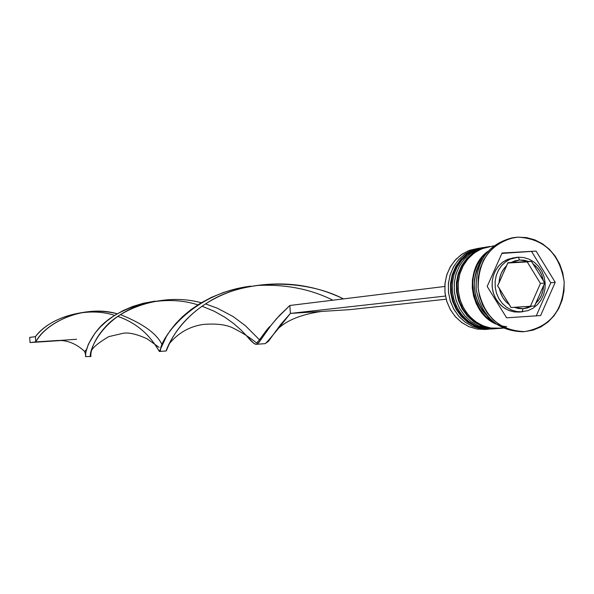 <?xml version="1.0" encoding="UTF-8"?>
<svg xmlns="http://www.w3.org/2000/svg" width="594" height="594" viewBox="0 0 594 594"><rect width="100%" height="100%" fill="white"/><g stroke="black" fill="none" stroke-linecap="round" stroke-linejoin="round"><path stroke-width="0.89" d="M491.572 328.987L483.412 328.571L475.482 326.24L468.161 322.097L461.798 316.335L456.704 309.222L453.125 301.106L451.232 292.367L451.121 283.427L452.791 274.71L456.162 266.647L461.07 259.608L467.278 253.935L474.487 249.888L482.937 247.572L474.086 249.955L466.884 253.994L460.677 259.667L455.769 266.699L452.398 274.762L450.727 283.472L450.846 292.411L452.732 301.143L456.311 309.259L461.404 316.364L467.76 322.126L475.081 326.269L483.004 328.601L491.572 328.987L483.531 328.593L475.72 326.336L468.48 322.327L462.154 316.728L457.046 309.808L453.393 301.886L451.358 293.325L451.039 284.526L452.457 275.891L455.539 267.835L460.135 260.714L466.045 254.871L472.973 250.564L480.605 247.98M481.942 247.72L474.034 249.955L466.787 254.009L460.536 259.689L455.591 266.728L452.197 274.799L450.512 283.509L450.623 292.448L452.524 301.18L456.118 309.288L461.234 316.394L467.627 322.148L474.992 326.284L482.967 328.608L491.164 329.017L483.13 328.623L475.319 326.366L468.079 322.356L461.761 316.765L456.652 309.845L452.999 301.93L450.965 293.369L450.646 284.571L452.064 275.943L455.145 267.887L459.741 260.773L465.644 254.93L472.572 250.623L480.204 248.047M489.018 246.599L480.108 248.997L472.869 253.066L466.632 258.776L461.694 265.852L458.308 273.968L456.63 282.737L456.749 291.728L458.65 300.519L462.243 308.687L467.367 315.845L473.76 321.636L481.118 325.809L489.092 328.155L497.705 328.549L489.501 328.126L481.526 325.779L474.161 321.606L467.768 315.808L462.644 308.65L459.043 300.482L457.142 291.684L457.024 282.685L458.702 273.916L462.095 265.8L467.033 258.717L473.269 253.007L480.516 248.938L489.018 246.607M486.672 247.015L478.994 249.614L472.03 253.95L466.09 259.83L461.464 266.996L458.368 275.104L456.942 283.791L457.261 292.649L459.311 301.269L462.986 309.244L468.131 316.208L474.487 321.837L481.764 325.876L489.627 328.148L497.705 328.549M488.008 246.755L480.063 249.005L472.772 253.081L466.483 258.798L461.516 265.889L458.1 274.005L456.407 282.774L456.519 291.765L458.427 300.557L462.043 308.717L467.196 315.867L473.626 321.658L481.029 325.824L489.048 328.163L497.289 328.579L489.218 328.178L481.355 325.913L474.079 321.874L467.73 316.246L462.592 309.281L458.91 301.314L456.868 292.694L456.548 283.843L457.967 275.163L461.07 267.048L465.689 259.89L471.629 254.009L478.593 249.673L486.263 247.082M522.772 311.761L522.007 311.828L523.099 308.724L514.159 307.306L510.996 307.514L509.466 304.752C504.128 300.816 500.794 295.418 499.45 288.565L497.579 285.825L499.049 282.87C499.42 275.906 501.982 270.151 506.712 265.6L507.848 262.697L531.4 261.338L543.176 280.19L541.862 275.43L539.716 271.042L536.805 267.196L533.256 264.055L544.683 282.944L540.458 283.427L530.405 306.259L540.458 283.427L544.683 282.944L536.003 303.051L539.077 299.502L541.424 295.337L542.938 290.718L543.577 285.848L534.541 305.992L514.159 307.306L518.577 308.516L523.099 308.724L527.546 307.937L531.741 306.17L510.996 307.514L499.45 288.565L500.772 293.347L502.947 297.757L505.888 301.611L509.466 304.752L497.579 285.825L506.712 265.6L503.608 269.149L501.239 273.322L499.695 277.962L499.049 282.87L507.848 262.697L511.011 262.496L519.676 260.001L515.221 260.766L511.011 262.496L528.593 261.486L524.198 260.246L519.676 260.001L518.206 257.202L519.676 260.001L528.593 261.486L531.4 261.338L533.256 264.055C538.543 268.005 541.854 273.381 543.176 280.19L544.683 282.944L543.577 285.848C543.213 292.753 540.696 298.492 536.003 303.051L534.541 305.992L531.741 306.17L523.099 308.724L522.007 311.828L519.965 312.006M485.395 329.432L488.877 329.187M480.739 247.936L472.75 249.911L465.377 253.749L458.976 259.281L453.875 266.238L450.311 274.272L448.463 283.011L448.433 292.018L450.222 300.846L453.734 309.08L458.798 316.298L465.161 322.156L472.52 326.381L480.509 328.764L488.736 329.195L485.112 329.455L488.736 329.195L480.591 328.779L472.683 326.448L465.384 322.319L459.043 316.572L453.964 309.489L450.393 301.388L448.507 292.679L448.396 283.769L450.059 275.081L453.422 267.04L458.316 260.024L464.508 254.366L471.695 250.326L479.536 248.106L468.131 250.891L460.974 254.908L454.804 260.551L449.918 267.538L446.569 275.549L444.906 284.199L445.017 293.08L446.896 301.759L450.452 309.823L455.516 316.884L461.842 322.609L469.119 326.722L476.997 329.039L485.112 329.455L476.871 329.017L468.874 326.618L461.508 322.364L455.153 316.468L450.111 309.214L446.643 300.95L444.921 292.092L445.025 283.078L446.948 274.346L450.601 266.342L455.798 259.452L462.281 254.009L469.713 250.282L477.747 248.441M486.79 246.97L478.757 248.96L471.346 252.821L464.909 258.383L459.771 265.384L456.192 273.47L454.336 282.269L454.306 291.327L456.095 300.222L459.63 308.501L464.723 315.77L471.131 321.673L478.526 325.92L486.56 328.319L494.832 328.757L486.649 328.334L478.69 325.995L471.354 321.837L464.968 316.053L459.867 308.917L456.274 300.772L454.373 292.003L454.262 283.034L455.94 274.287L459.318 266.194L464.241 259.132L470.463 253.438L477.687 249.383L485.573 247.149L475.683 249.703L468.473 253.749L462.258 259.43L457.343 266.476L453.972 274.554L452.294 283.279L452.413 292.226L454.306 300.98L457.885 309.11L462.986 316.223L469.357 322L476.685 326.151L484.622 328.482L496.198 328.638L493.079 328.883M493.614 245.864L481.734 248.745L474.48 252.821L468.228 258.538L463.29 265.629L459.897 273.76L458.219 282.536L458.33 291.543L460.239 300.356L463.84 308.538L468.97 315.704L475.371 321.51L482.744 325.683L490.726 328.037L503.096 328.163L499.227 328.437M513.61 237.637L511.672 237.956C487.362 244.661 475.527 261.865 476.173 289.568C481.845 316.699 497.275 330.761 522.475 331.756L524.643 331.615C499.398 330.613 483.939 316.52 478.252 289.33C477.606 261.56 489.456 244.32 513.817 237.607L518.065 237.14L509.719 238.506L501.796 241.639L494.609 246.421L488.439 252.68L483.531 260.179L480.086 268.622L478.222 277.688L478.036 287.013L479.521 296.235L482.632 304.997L487.229 312.956L493.146 319.795L500.141 325.26L507.937 329.135L516.231 331.274L524.71 331.608L533.033 330.13L540.889 326.9L547.987 322.045L554.046 315.763L558.843 308.286L562.206 299.911L564.003 290.949L564.174 281.749L562.711 272.639L559.667 263.981L555.16 256.088L549.353 249.272L542.471 243.785L534.763 239.842L526.522 237.6L518.065 237.14C544.156 238.766 559.518 253.638 564.174 281.749C563.513 310.194 550.363 326.811 524.71 331.608L524.584 331.615M506.689 326.693C474.806 324.131 460.588 274.591 485.833 253.653L481.831 257.915L477.539 264.471L474.517 271.852L472.891 279.767L472.727 287.919L474.027 295.983L476.744 303.638L480.769 310.588L485.937 316.572L493.748 322.356M555.234 282.291L540.629 315.562L506.608 317.812L487.184 286.449L502.056 253.007L536.085 251.099L555.234 282.291L540.629 315.562L506.608 317.812L487.184 286.449L502.056 253.007L536.085 251.099L501.878 253.415L536.085 251.099L555.234 282.291L550.794 282.796L555.234 282.291M482.321 258.895C469.824 280.316 472.096 300.029 489.129 318.042L482.476 310.699L478.4 303.645L475.646 295.879L474.324 287.704L474.495 279.44L476.143 271.406L479.202 263.922L482.321 258.895M495.945 324.027L491.839 321.777L485.647 316.944L480.412 310.885L476.336 303.853L473.589 296.102L472.275 287.949L472.438 279.7L474.086 271.688L477.138 264.219L481.489 257.581L487.592 251.522C463.959 268.614 469.045 312.756 495.945 324.027M489.82 246.473L485.862 247.319L478.935 250.059L472.646 254.232L467.255 259.697L462.964 266.231L459.949 273.589L458.323 281.482L458.152 289.605L459.452 297.639L462.162 305.264L466.179 312.199L471.346 318.154L477.457 322.921L484.273 326.299L491.528 328.163L498.938 328.46M483.731 247.438L479.789 248.285L472.898 251.002L466.654 255.16L461.286 260.58L457.024 267.077L454.016 274.391L452.398 282.232L452.234 290.303L453.519 298.285L456.214 305.858L460.209 312.748L465.347 318.666L471.421 323.396L478.2 326.752L485.417 328.608L492.79 328.905M522.542 331.756C497.074 330.732 481.6 316.483 476.106 289.011C475.816 261.018 488.023 243.948 512.733 237.8M536.271 315.852L550.794 282.796L531.719 251.737L550.794 282.796L536.271 315.852M518.985 312.088L522.007 311.828L516.55 311.523L511.256 309.934L506.378 307.128L502.145 303.237L498.767 298.44L496.406 292.976L495.181 287.11L495.151 281.111L496.309 275.282L498.604 269.899L501.93 265.214L506.11 261.464L510.959 258.821L516.231 257.402L507.967 259.244L503.133 261.88L498.96 265.622L495.648 270.292L493.354 275.661L492.196 281.474L492.233 287.451L493.451 293.302L495.804 298.745L499.175 303.527L503.393 307.41L508.264 310.209L513.543 311.791L518.985 312.088L514.1 311.88L509.318 310.632L504.833 308.39L500.816 305.242L497.416 301.299L494.772 296.725L492.99 291.684L492.136 286.382L492.248 281.021L493.31 275.809L495.292 270.953L498.106 266.632L501.648 263.023L505.784 260.254L513.342 257.818M527.22 261.909L507.736 263.038L531.4 261.338L527.22 261.909L540.458 283.427L527.22 261.909M518.168 257.209L510.098 259.184L505.412 261.984L501.395 265.837L498.247 270.567L496.116 275.95L495.099 281.734L495.248 287.652L496.554 293.421L498.96 298.775L502.346 303.46L506.556 307.261L511.389 309.994L516.624 311.538L522.007 311.828M321.54 311.434L349.792 309.645L446.153 299.205L349.792 309.645L290.399 313.409L445.455 296.05L290.399 313.409L289.85 305.472L444.765 286.471L289.85 305.472L290.399 313.409L280.732 324.428L268.443 341.335L265.162 343.644C267.07 342.374 275.482 332.298 290.399 313.409L321.54 311.434C299.643 314.627 284.303 321.28 275.512 331.4M202.019 306.192L214.278 311.263L225.052 317.344L234.095 323.901L241.364 330.361L253.972 343.525L256.318 344.29L258.613 342.783L271.31 324.97L279.306 315.637L289.85 305.472L276.574 318.636L270.107 326.537L259.125 342.196L256.073 344.32C254.173 344.126 250.765 341.008 245.842 334.964M154.678 301.203L143.451 303.237L132.818 306.43L122.995 310.64L114.182 315.674L106.526 321.287L100.111 327.227L94.973 333.204L88.358 344.23L85.751 352.45L85.581 356.563L90.912 356.534C87.377 357.543 97.342 317.627 144.379 303.72L154.633 301.358L165.266 300.445M85.536 354.106L84.697 351.514C88.499 363.81 79.366 353.363 96.763 330.969C113.357 308.657 159.667 292.411 197.839 304.856M201.269 302.74C164.813 292.679 122.409 307.009 104.737 327.665C86.412 348.344 91.766 362.132 90.771 354.343L90.912 356.534M259.481 339.82L245.426 325.727L233.086 316.52L217.441 308.234L205.472 303.898M81.475 312.667C60.506 316.275 45.144 324.279 35.388 336.679C48.589 318.421 85.083 305.598 114.627 315.384M117.812 316.394C155.027 329.358 159.905 360.009 160.566 349.168C160.87 339.404 190.8 293.436 250.846 286.152L236.947 288.61L223.76 292.389L211.538 297.327L200.512 303.2L190.815 309.726L182.566 316.617L175.787 323.559L170.448 330.234L166.446 336.36L159.355 351.477L155.509 345.032M262.645 285.202L258.813 285.395C286.189 284.281 310.877 289.211 332.885 300.193M91.157 312.05L88.506 312.102M76.522 339.263L30.049 342.56L61.301 340.518L30.049 342.56L35.737 341.921L35.388 336.679L29.7 337.377L35.388 336.679L35.737 341.921C42.1 330.687 54.21 321.725 72.067 315.05C86.895 310.462 101.96 310.038 117.248 313.766C83.88 304.039 45.463 322.549 35.737 341.921L56.831 340.548C66.825 339.85 76.121 343.503 84.704 351.514L86.405 349.591M165.978 350.965L166.172 350.972C165.37 352.457 180.027 305.442 239.352 288.847C276.373 279.893 311.085 283.241 343.481 298.893C303.824 278.334 243.592 279.277 208.026 302.309C171.733 324.925 166.914 352.613 165.978 350.965M162.184 344.884C156.875 333.672 142.961 323.589 120.441 314.642M30.049 342.56L29.7 337.377L30.049 342.56M519.475 312.05L527.962 310.64L533.048 308.204L537.503 304.596L541.089 300L543.629 294.639L545.01 288.781L545.158 282.714L544.067 276.737L541.787 271.139L538.439 266.209L534.177 262.169L529.217 259.244L523.811 257.558L518.235 257.202M494.973 328.749L492.931 328.89M503.096 328.163L499.086 328.452M524.643 331.615L522.475 331.756M518.198 257.202L516.231 257.402M256.073 344.32L265.162 343.644M260.877 339.82L260.068 338.981M159.081 347.364L147.163 338.847C136.798 334.125 128.787 332.269 123.136 333.279L108.687 336.664C98.582 342.671 92.775 347.468 91.276 351.069M159.355 351.477L166.172 350.972M270.522 325.987C266.706 328.556 258.457 342.56 256.593 342.582L255.984 342.567C249.992 337.466 241.958 332.432 231.875 327.457C225.089 324.495 215.629 323.478 203.482 324.406C189.835 326.358 178.504 332.707 169.513 343.436"/></g></svg>
